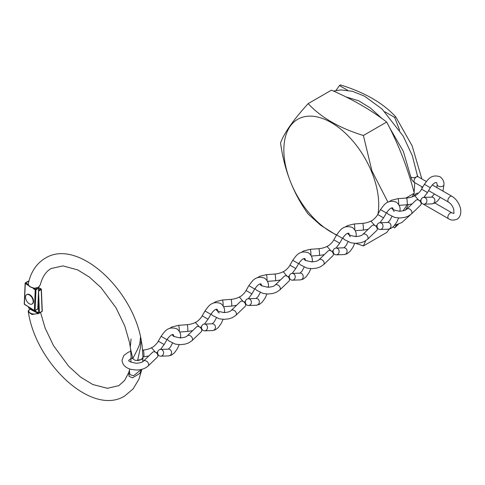 <?xml version="1.0" encoding="UTF-8"?>
<svg xmlns="http://www.w3.org/2000/svg" width="485" height="485" viewBox="0 0 485 485"><rect width="100%" height="100%" fill="white"/><g stroke="black" fill="none" stroke-linecap="round" stroke-linejoin="round"><path stroke-width="0.73" d="M336.669 234.904A67.094 38.733 60 0 1 283.846 149.98A67.094 38.733 60 0 1 331.285 122.59A67.094 38.733 60 0 1 378.73 204.755A67.094 38.733 60 0 1 377.979 214.018M412.129 196.886L414.293 193.212C407.703 167.98 398.5 144.257 386.678 122.044C370.946 109.943 352.54 99.316 331.461 90.168L308.169 103.614C293.376 119.91 284.174 133.005 280.56 142.893C284.131 169.792 293.334 193.515 308.169 214.055L320.785 225.355L336.505 235.183M355.675 243.337L363.392 245.937L365.672 240.76M414.578 182.53A67.227 38.812 60 0 1 414.596 184.161A67.227 38.812 60 0 1 414.032 192.254M413.705 194.218A67.227 38.812 60 0 1 413.584 194.831M407.194 204.749L403.065 210.854M389.455 229.017L386.678 232.491L363.392 245.937M398.476 224.179L394.669 227.877L396.851 224.779M347.672 90.301L339.451 85.554L340.506 84.942C364.575 92.362 382.986 102.99 395.724 116.824L412.086 145.718L421.841 178.916M393.056 226.944L394.669 227.877M395.724 116.824L394.669 117.437L384.878 111.78M422.132 188.216L421.471 186.513M399.652 130.265L394.669 117.437M339.451 85.554L335.978 90.489M386.678 122.044L363.392 135.491C339.427 128.137 321.021 117.509 308.169 103.614M414.293 193.212L405.872 198.068M387.964 202.209L371.953 170.962L363.392 135.491M399.113 205.349L407.079 204.761A3.383 0.352 -94.2 0 0 407.085 204.761A3.383 0.352 -94.2 0 0 407.261 203.33A3.383 0.352 -94.2 0 0 407.03 199.826A3.383 0.352 -94.2 0 0 406.582 198.019C410.031 197.807 414.293 196.219 414.724 195.697L418.64 200.117M423.835 197.401L427.443 192.545L421.586 189.162L424.399 184.294C427.964 179.505 431.05 173.982 439.998 176.716C442.872 178.916 444.193 181.566 443.963 184.676L442.969 191.114M411.401 213.994A3.383 2.364 46.1 0 0 411.953 212.563A3.383 2.364 46.1 0 0 409.952 209.241A3.383 2.364 46.1 0 0 406.715 209.114L415.912 200.281A3.383 2.364 46.1 0 1 419.149 200.402A3.383 2.364 46.1 0 1 421.15 203.724A3.383 2.364 46.1 0 1 420.598 205.155L411.401 213.994L408.037 216.255L404.502 217.462L399.622 218.001L394.784 217.456L388.103 214.158L386.672 212.515M406.582 198.019L398.027 198.65A3.383 0.352 -94.2 0 1 398.47 200.457A3.383 0.352 -94.2 0 1 398.706 203.961A3.383 0.352 -94.2 0 1 398.694 204.585M425.127 197.698A3.383 3.007 88 0 1 426.861 201.445A3.383 3.007 88 0 1 424.023 204.161A3.383 3.007 88 0 1 422.69 203.858A3.383 3.007 88 0 1 420.956 200.117A3.383 3.007 88 0 1 423.793 197.401A3.383 3.007 88 0 1 425.127 197.698M368.206 229.29L363.198 230.096A3.383 0.352 -94.2 0 0 363.38 228.665A3.383 0.352 -94.2 0 0 363.144 225.161A3.383 0.352 -94.2 0 0 362.701 223.355C366.151 223.148 370.413 221.554 370.843 221.033L374.759 225.452M379.949 222.736L383.562 217.88L377.706 214.497L380.513 209.629C384.078 204.84 387.169 199.317 396.118 202.051C398.991 204.252 400.313 206.901 400.083 210.011L400.04 211.236M367.515 239.329A3.383 2.364 46.1 0 0 368.073 237.899A3.383 2.364 46.1 0 0 366.072 234.576A3.383 2.364 46.1 0 0 362.835 234.449L372.025 225.616A3.383 2.364 46.1 0 1 375.269 225.737A3.383 2.364 46.1 0 1 377.269 229.059A3.383 2.364 46.1 0 1 376.712 230.49L367.515 239.329L364.156 241.591L360.616 242.797L355.735 243.337L350.904 242.791L344.223 239.493L342.792 237.85M362.701 223.355L354.147 223.985A3.383 0.352 -94.2 0 1 354.59 225.792A3.383 0.352 -94.2 0 1 354.82 229.296A3.383 0.352 -94.2 0 1 354.808 229.92M381.24 223.033A3.383 3.007 88 0 1 382.974 226.78A3.383 3.007 88 0 1 380.143 229.496A3.383 3.007 88 0 1 378.803 229.193A3.383 3.007 88 0 1 377.075 225.452A3.383 3.007 88 0 1 379.907 222.736A3.383 3.007 88 0 1 381.24 223.033M286.993 276.111L283.173 271.655C284.768 271.479 288.957 267.393 289.939 265.168L292.746 260.299C296.317 255.51 299.403 249.987 308.351 252.721C311.224 254.922 312.546 257.571 312.316 260.681L312.273 261.906M292.188 273.407L295.795 268.551L289.939 265.168M280.439 279.96L275.431 280.767A3.383 0.352 -94.2 0 0 275.613 279.336A3.383 0.352 -94.2 0 0 275.383 275.832A3.383 0.352 -94.2 0 0 274.934 274.025L266.38 274.656A3.383 0.352 -94.2 0 1 266.823 276.462A3.383 0.352 -94.2 0 1 267.059 279.966A3.383 0.352 -94.2 0 1 267.041 280.591M279.754 290A3.383 2.364 46.1 0 0 280.306 288.569A3.383 2.364 46.1 0 0 278.305 285.247A3.383 2.364 46.1 0 0 275.068 285.125L284.265 276.286A3.383 2.364 46.1 0 1 287.502 276.414A3.383 2.364 46.1 0 1 289.503 279.73A3.383 2.364 46.1 0 1 288.951 281.161L279.754 290L276.389 292.261L272.849 293.467L267.975 294.013L263.137 293.461L256.456 290.163L255.025 288.52M293.48 273.704A3.383 3.007 88 0 1 295.207 277.45A3.383 3.007 88 0 1 292.376 280.166A3.383 3.007 88 0 1 291.042 279.863A3.383 3.007 88 0 1 289.309 276.123A3.383 3.007 88 0 1 292.146 273.407A3.383 3.007 88 0 1 293.48 273.704M274.934 274.025C278.384 273.819 282.646 272.224 283.076 271.703L283.173 271.655M324.326 254.625L319.318 255.431A3.383 0.352 -94.2 0 0 319.494 254.001A3.383 0.352 -94.2 0 0 319.263 250.496A3.383 0.352 -94.2 0 0 318.821 248.69C322.27 248.484 326.532 246.889 326.963 246.368L330.873 250.787M336.069 248.071L339.682 243.215L333.819 239.833L336.632 234.964C340.197 230.175 343.283 224.652 352.231 227.386C355.105 229.587 356.426 232.236 356.202 235.346L356.16 236.571M323.634 264.664A3.383 2.364 46.1 0 0 324.192 263.234A3.383 2.364 46.1 0 0 322.192 259.911A3.383 2.364 46.1 0 0 318.948 259.79L328.145 250.951A3.383 2.364 46.1 0 1 331.382 251.078A3.383 2.364 46.1 0 1 333.389 254.395A3.383 2.364 46.1 0 1 332.831 255.825L323.634 264.664L320.27 266.926L316.735 268.132L311.855 268.678L307.017 268.126L300.336 264.828L298.906 263.185M318.821 248.69A3.383 0.352 -94.2 0 0 318.815 248.69L310.261 249.32A3.383 0.352 -94.2 0 1 310.709 251.127A3.383 0.352 -94.2 0 1 310.94 254.631A3.383 0.352 -94.2 0 1 310.927 255.255M337.36 248.368A3.383 3.007 88 0 1 339.094 252.115A3.383 3.007 88 0 1 336.257 254.831A3.383 3.007 88 0 1 334.923 254.528A3.383 3.007 88 0 1 333.189 250.787A3.383 3.007 88 0 1 336.026 248.071A3.383 3.007 88 0 1 337.36 248.368M243.112 301.446L239.293 296.99C240.887 296.814 245.077 292.728 246.059 290.503L248.866 285.635C252.43 280.845 255.522 275.322 264.47 278.057C267.338 280.257 268.66 282.907 268.435 286.017L268.393 287.241M248.302 298.742L251.915 293.886L246.059 290.503M236.559 305.295L231.551 306.108A3.383 0.352 -94.2 0 0 231.733 304.671A3.383 0.352 -94.2 0 0 231.497 301.167A3.383 0.352 -94.2 0 0 231.054 299.36L222.494 299.991A3.383 0.352 -94.2 0 1 222.942 301.797A3.383 0.352 -94.2 0 1 223.173 305.301A3.383 0.352 -94.2 0 1 223.161 305.926M235.868 315.335A3.383 2.364 46.1 0 0 236.425 313.904A3.383 2.364 46.1 0 0 234.425 310.582A3.383 2.364 46.1 0 0 231.181 310.461L240.378 301.621A3.383 2.364 46.1 0 1 243.622 301.749A3.383 2.364 46.1 0 1 245.622 305.065A3.383 2.364 46.1 0 1 245.064 306.502L235.868 315.335L232.509 317.596L228.968 318.809L224.088 319.348L219.25 318.797L212.575 315.499L211.145 313.856M249.593 299.045A3.383 3.007 88 0 1 251.327 302.785A3.383 3.007 88 0 1 248.49 305.501A3.383 3.007 88 0 1 247.156 305.198A3.383 3.007 88 0 1 245.428 301.458A3.383 3.007 88 0 1 248.259 298.742A3.383 3.007 88 0 1 249.593 299.045M231.054 299.36C234.504 299.154 238.765 297.56 239.196 297.038L239.293 296.99M192.672 330.631L187.671 331.443A3.383 0.352 -94.2 0 0 187.847 330.006A3.383 0.352 -94.2 0 0 187.616 326.502A3.383 0.352 -94.2 0 0 187.168 324.695C190.623 324.489 194.885 322.895 195.316 322.373L199.226 326.793M204.421 324.077L208.029 319.221L202.172 315.838L204.985 310.97C208.55 306.18 211.636 300.658 220.584 303.392C223.458 305.592 224.779 308.242 224.549 311.352L224.513 312.576M191.987 340.67A3.383 2.364 46.1 0 0 192.545 339.239A3.383 2.364 46.1 0 0 190.544 335.917A3.383 2.364 46.1 0 0 187.301 335.796L196.498 326.957A3.383 2.364 46.1 0 1 199.735 327.084A3.383 2.364 46.1 0 1 201.736 330.4A3.383 2.364 46.1 0 1 201.184 331.837L191.987 340.67L188.623 342.931L185.088 344.144L180.208 344.683L175.37 344.132L168.689 340.834L167.258 339.191M187.168 324.695L178.613 325.326A3.383 0.352 -94.2 0 1 179.062 327.132A3.383 0.352 -94.2 0 1 179.292 330.637A3.383 0.352 -94.2 0 1 179.28 331.261M205.713 324.38A3.383 3.007 88 0 1 207.447 328.121A3.383 3.007 88 0 1 204.609 330.837A3.383 3.007 88 0 1 203.276 330.534A3.383 3.007 88 0 1 201.542 326.793A3.383 3.007 88 0 1 204.379 324.077A3.383 3.007 88 0 1 205.713 324.38M148.792 355.966L143.784 356.778A3.383 0.352 -94.2 0 0 143.966 355.341A3.383 0.352 -94.2 0 0 143.736 351.837A3.383 0.352 -94.2 0 0 143.287 350.031C146.737 349.824 150.999 348.23 151.429 347.709L155.345 352.128M160.541 349.412L164.148 344.556L158.292 341.173L161.099 336.311C164.664 331.516 167.755 325.993 176.704 328.727C179.577 330.928 180.899 333.577 180.669 336.687L180.626 337.912M148.107 366.005A3.383 2.364 46.1 0 0 148.659 364.575A3.383 2.364 46.1 0 0 146.658 361.252A3.383 2.364 46.1 0 0 143.421 361.131L152.617 352.292A3.383 2.364 46.1 0 1 155.855 352.419A3.383 2.364 46.1 0 1 157.855 355.735A3.383 2.364 46.1 0 1 157.298 357.172L148.107 366.005C145.13 368.649 141.202 369.988 136.321 370.019L131.49 369.467C125.718 368.091 122.566 365.041 122.032 360.307L123.766 355.566L128.173 352.268L130.804 351.328M143.287 350.031L142.645 350.079M161.832 349.715A3.383 3.007 88 0 1 163.56 353.456A3.383 3.007 88 0 1 160.729 356.172A3.383 3.007 88 0 1 159.395 355.869A3.383 3.007 88 0 1 157.661 352.128A3.383 3.007 88 0 1 160.493 349.412A3.383 3.007 88 0 1 161.832 349.715M418.088 193.315L418.088 193.315A3.383 1.952 120 0 0 416.397 193.485A3.383 1.952 120 0 0 414.402 195.873M414.869 195A3.383 2.273 10 0 0 413.347 194.837M142.748 361.652L142.936 357.439L141.214 359.537L135.982 360.494L134.375 359.931L132.793 358.645L137.813 348.824L139.753 343.986L140.541 336.936L142.117 345.466L142.96 357.221M129.392 370.455L129.889 374.626L133.599 375.736L140.365 370.316L140.747 369.576M131.144 357.694L130.562 348.909L132.793 358.645L131.671 358.36L131.144 357.694M131.065 338.96L130.362 346.587M38.539 313.462L31.986 314.504L28.342 311.934C36.005 363.562 91.938 416.621 124.742 395.966L133.132 388.879L139.019 379.015L141.869 369.309M38.121 313.825L37.769 313.243L30.04 309.2A0.54 0.346 -125.1 0 0 29.743 309.212L30.276 308.466L30.04 309.2C25.802 311.916 33.059 315.693 37.769 313.243L37.988 312.498L38.679 313.298L42.104 311.279L41.237 289.6L38.697 291.061M33.877 310.345L28.742 308.102L28.7 307.072M38.157 300.257L38.679 313.298L39.424 312.825L38.624 292.794M29.743 309.212L29.743 309.212C28.5 310.267 28.033 311.17 28.342 311.934M28.912 281.191L25.693 282.852L28.233 284.465L28.275 283.889C30.713 272.146 36.357 263.585 45.208 258.208C77.448 237.971 132.241 288.769 141.165 339.846L140.371 347.866L137.576 360.616L141.214 359.627C142.614 358.773 143.166 357.766 142.869 356.602M28.233 284.465L28.245 285.374L25.287 283.507L24.408 304.174L34.344 310.467L35.223 289.794L33.15 288.478A70.161 40.51 60 0 1 33.313 287.744L32.543 287.654L33.313 287.744C30.67 287.265 29.039 286.205 28.421 284.556A77.006 44.462 -120 0 0 28.245 285.374M33.15 288.478L38.23 287.399L40.237 284.968L38.879 286.829A0.54 0.34 -125.6 0 0 38.97 286.69M141.711 369.352L139.741 373.48L132.514 377.815L129.083 376.384L128.767 372.492L129.774 368.976M34.096 288.169L35.623 289.139L38.448 287.223M33.035 287.872C30.222 287.217 28.688 286.168 28.433 284.725L28.421 284.556M38.685 287.375L38.667 288.266L35.987 289.812L35.108 310.485L37.788 308.939L38.685 287.375M28.021 281.415L28.748 281.088L28.021 281.415M38.733 286.871A0.54 0.34 -125.6 0 0 38.879 286.829L38.436 287.241M33.113 300.767A5.408 3.122 60 0 1 32.052 304.04A5.408 3.122 60 0 1 28.197 302.901A5.408 3.122 60 0 1 25.578 297.942A5.408 3.122 60 0 1 26.639 294.668A5.408 3.122 60 0 1 30.5 295.808A5.408 3.122 60 0 1 33.113 300.767M26.839 294.571A5.408 3.122 60 0 1 27.021 294.45A5.408 3.122 60 0 1 30.876 295.589A5.408 3.122 60 0 1 33.495 300.548A5.408 3.122 60 0 1 32.428 303.822A5.408 3.122 60 0 1 32.234 303.919M427.443 192.545L430.256 187.677L424.399 184.294M430.256 187.677C434.772 181.141 436.524 182.784 436.615 182.572L437.203 184.676A3.383 1.952 0 0 0 438.191 186.052A3.383 1.952 0 0 0 438.792 186.331A3.383 1.952 0 0 0 442.223 186.379A3.383 1.952 0 0 0 443.963 184.676M423.793 197.401L431.735 197.128A3.383 3.007 88 0 1 432.747 197.286A3.383 3.007 88 0 1 433.075 197.425A3.383 3.007 88 0 1 434.803 201.172A3.383 3.007 88 0 1 431.971 203.888L424.023 204.161M383.562 217.88L386.369 213.012L380.513 209.629M386.369 213.012C390.886 206.477 392.638 208.12 392.735 207.907L393.317 210.011A3.383 1.952 0 0 0 394.311 211.387M379.907 222.736L387.854 222.463A3.383 3.007 88 0 1 388.867 222.621A3.383 3.007 88 0 1 389.188 222.76A3.383 3.007 88 0 1 390.922 226.507A3.383 3.007 88 0 1 388.085 229.223L380.143 229.496M399.331 211.236A3.383 1.952 0 0 0 400.083 210.011M295.795 268.551L298.608 263.682L292.746 260.299M292.146 273.407L300.088 273.134A3.383 3.007 88 0 1 301.1 273.291A3.383 3.007 88 0 1 301.421 273.431A3.383 3.007 88 0 1 303.155 277.177A3.383 3.007 88 0 1 300.318 279.893L292.376 280.166M311.564 261.906A3.383 1.952 0 0 0 312.316 260.681M339.682 243.215L342.489 238.347L336.632 234.964M342.489 238.347C347.005 231.812 348.757 233.455 348.854 233.243L349.436 235.346A3.383 1.952 0 0 0 350.425 236.722M336.026 248.071L343.974 247.799A3.383 3.007 88 0 1 344.98 247.956A3.383 3.007 88 0 1 345.308 248.096A3.383 3.007 88 0 1 347.036 251.842A3.383 3.007 88 0 1 344.204 254.558L336.257 254.831M355.444 236.571A3.383 1.952 0 0 0 356.202 235.346M251.915 293.886L254.722 289.018L248.866 285.635M248.259 298.742L256.207 298.469A3.383 3.007 88 0 1 257.22 298.627A3.383 3.007 88 0 1 257.541 298.766A3.383 3.007 88 0 1 259.275 302.513A3.383 3.007 88 0 1 256.438 305.229L248.49 305.501M267.684 287.241A3.383 1.952 0 0 0 268.435 286.017M208.029 319.221L210.842 314.353L204.985 310.97M210.842 314.353C215.358 307.817 217.11 309.46 217.207 309.248L217.789 311.352A3.383 1.952 0 0 0 218.777 312.728A3.383 1.952 0 0 0 219.378 313.007M204.379 324.077L212.321 323.804A3.383 3.007 88 0 1 213.333 323.962A3.383 3.007 88 0 1 213.661 324.107A3.383 3.007 88 0 1 215.388 327.848A3.383 3.007 88 0 1 212.557 330.564L204.609 330.837M223.797 312.576A3.383 1.952 0 0 0 224.549 311.352M164.148 344.556L166.955 339.688L161.099 336.311M160.493 349.412L168.44 349.139A3.383 3.007 88 0 1 169.453 349.297A3.383 3.007 88 0 1 169.774 349.442A3.383 3.007 88 0 1 171.508 353.183A3.383 3.007 88 0 1 168.671 355.899L160.729 356.172M179.917 337.912A3.383 1.952 0 0 0 180.669 336.687M434.936 203.045L451.953 212.866A3.383 1.952 120 0 0 450.262 213.036A3.383 1.952 120 0 0 448.049 216.013A3.383 1.952 120 0 0 448.57 218.723C450.741 220.354 453.56 220.517 457.022 219.226C461.805 216.534 461.065 209.277 460.047 206.937C458.464 202.227 455.767 198.68 451.953 196.298L432.274 184.943M451.953 212.866L453.639 213.37C453.984 214.14 453.996 212.757 453.669 209.217C452.747 206.192 451.05 203.839 448.57 202.154A3.383 1.952 -60 0 1 448.049 199.444A3.383 1.952 -60 0 1 450.262 196.467A3.383 1.952 -60 0 1 451.953 196.298M422.708 187.222L414.705 182.609A3.383 1.952 -60 0 1 414.19 179.899A3.383 1.952 -60 0 1 416.397 176.916A3.383 1.952 -60 0 1 418.088 176.752L417.391 175.57A3.383 1.564 -8.3 0 1 416.397 176.916A3.383 1.564 -8.3 0 1 412.856 177.674A3.383 1.564 -8.3 0 1 410.698 176.552L403.381 151.478L389.51 127.549M38.739 290.157L40.837 288.945L38.83 287.896M34.714 310.782L37.988 312.498M42.104 311.279L42.262 311.055A0.54 0.54 0 0 1 41.989 311.546A0.54 0.315 -120 0 0 42.104 311.279M41.74 311.534A0.54 0.315 -120 0 0 41.989 311.546L39.03 313.255M41.237 289.6L41.237 289.175A0.54 0.327 -62.4 0 0 40.837 288.945A0.54 0.315 60 0 1 41.237 289.6M35.623 289.139L35.223 289.794A0.54 0.327 -177.6 0 0 35.987 289.812A0.54 0.315 60 0 0 35.623 289.139M24.25 303.931A0.54 0.54 0 0 0 24.499 304.41L24.408 304.174A0.54 0.327 -177.6 0 1 24.25 303.931L25.129 283.258A0.54 0.327 -177.6 0 0 25.287 283.507L25.693 282.852A0.54 0.315 60 0 0 25.402 282.816A0.54 0.54 0 0 0 25.129 283.258A0.54 0.327 -177.6 0 1 25.293 283.04M35.108 310.485A0.54 0.327 -177.6 0 1 34.344 310.467L34.435 310.697A0.54 0.54 0 0 0 34.999 310.709A0.54 0.315 -120 0 0 35.108 310.485M37.788 308.939A0.54 0.315 60 0 1 37.672 309.163A0.54 0.54 0 0 0 37.945 308.721A0.54 0.327 -177.6 0 1 37.788 308.939M24.499 304.41L34.708 310.673A0.54 0.315 -120 0 0 34.999 310.709L37.672 309.163M25.293 282.991A0.54 0.315 60 0 1 25.402 282.816L28.336 281.118M392.286 207.853L392.092 208.295C391.353 209.144 393.862 210.126 399.634 211.242C403.453 210.951 405.818 210.241 406.715 209.114M437.203 184.676L436.876 187.598M434.427 193.994L431.638 197.128M419.658 200.79L420.998 199.905M412.086 203.955L407.085 204.761M440.283 197.377L437.773 200.79L434.796 203.112L431.971 203.888M388.855 201.808L391.468 200.256L398.027 198.65M414.82 195.649C416.421 195.473 420.604 191.387 421.586 189.162M348.406 233.188L348.206 233.631C347.466 234.479 349.982 235.461 355.754 236.577C359.573 236.286 361.931 235.577 362.835 234.449M391.91 216.528L389.813 220.451L387.757 222.463M375.772 226.125L377.118 225.24M398.591 217.977L396.863 221.894L393.893 226.125L390.916 228.453L388.085 229.223M355.226 230.684L363.198 230.096M344.968 227.144L347.587 225.592L354.147 223.985M370.94 220.984C372.535 220.808 376.724 216.722 377.706 214.497M260.639 283.858L260.445 284.301C259.705 285.156 262.215 286.132 267.987 287.247C271.806 286.956 274.171 286.247 275.068 285.125M305.556 260.681L304.968 258.578C304.877 258.79 303.125 257.147 298.608 263.682M304.15 267.199L302.046 271.121L299.991 273.134M288.011 276.796L289.351 275.91M310.824 268.648L309.097 272.564L306.126 276.796L303.149 279.124L300.318 279.893M267.459 281.361L275.431 280.767M257.208 277.814L259.821 276.262L266.38 274.656M304.519 258.523L304.325 258.966C303.586 259.815 306.102 260.797 311.867 261.912C315.693 261.621 318.051 260.912 318.948 259.79M348.03 241.863L345.926 245.786L343.877 247.799M331.892 251.46L333.231 250.575M354.711 243.312L352.983 247.229L350.006 251.46L347.036 253.788L344.204 254.558M311.346 256.025L319.318 255.431M301.088 252.479L303.707 250.927L310.261 249.32M327.06 246.319C328.654 246.144 332.837 242.057 333.819 239.833M216.759 309.194L216.559 309.636C215.819 310.491 218.335 311.467 224.1 312.582C227.926 312.291 230.284 311.582 231.181 310.461M261.67 286.017L261.088 283.913C260.991 284.125 259.239 282.482 254.722 289.018M260.263 292.534L258.165 296.456L256.11 298.469M244.125 302.131L245.471 301.246M266.944 293.983L265.216 297.899L262.239 302.131L259.269 304.459L256.438 305.229M223.579 306.696L231.551 306.108M213.321 303.149L215.94 301.597L222.494 299.991M172.872 334.529L172.678 334.971C171.939 335.826 174.454 336.802 180.22 337.918C184.039 337.627 186.404 336.917 187.301 335.796M216.383 317.875L214.279 321.791L212.23 323.804M200.244 327.466L201.584 326.581M223.064 319.318L221.336 323.234L218.359 327.466L215.388 329.794L212.557 330.564M179.699 332.031L187.671 331.443M169.441 328.484L172.054 326.932L178.613 325.326M195.413 322.325C197.007 322.149 201.19 318.063 202.172 315.838M131.041 358.397L128.798 360.307C128.052 361.161 130.568 362.137 136.34 363.253C140.159 362.962 142.517 362.253 143.421 361.131M173.909 336.687L173.321 334.589C173.23 334.796 171.478 333.153 166.955 339.688M172.496 343.21L170.399 347.127L168.344 349.145M156.364 352.801L157.704 351.916M179.177 344.653L177.449 348.57L174.479 352.807L171.502 355.129L168.671 355.899M142.96 356.839L143.784 356.778M151.526 347.66C153.121 347.484 157.31 343.398 158.292 341.173M421.004 202.809L422.023 203.397M423.138 204.039L448.57 218.723M448.57 202.154L428.564 190.605M414.705 182.609C412.511 181.196 411.171 179.177 410.698 176.552M382.077 118.637L370.607 108.155L358.797 100.838L345.902 96.885M333.534 91.083L340.973 89.913L352.528 91.313L364.55 96.175L382.022 108.992L403.229 136.115L412.341 155.752L417.391 175.57M426.309 181.499L418.088 176.752M424.296 196.898L425.084 197.353M421.501 203.1L421.15 203.639M410.425 214.825L401.865 222.524L394.481 225.458M408.437 204.615L405.636 209.89M40.54 312.382L45.135 328.096L53.502 345.629L68.64 366.211L80.595 377.106L92.793 384.52L107.452 388.297L118.795 385.654L124.554 380.555L128.731 372.595M38.842 287.732L41.104 288.921A0.54 0.54 0 0 1 41.395 289.375L42.262 311.055M28.548 306.975L28.579 307.781M130.847 362.131L131.059 357.124M130.586 349.145L129.592 342.695L124.797 326.023L116.06 307.866L101.116 287.75L89.525 277.19L77.685 269.89L62.959 265.895L51.161 268.514C45.996 271.388 42.353 276.874 40.237 284.968M142.82 361.604L142.96 357.196M38.836 287.75L37.945 308.721M32.052 304.04L32.428 303.822M26.639 294.668L27.021 294.45"/></g></svg>
